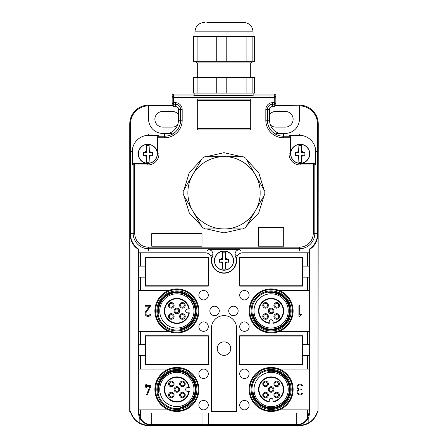 <?xml version="1.0" encoding="UTF-8"?>
<svg xmlns="http://www.w3.org/2000/svg" width="448" height="448" viewBox="0 0 448 448"><rect width="100%" height="100%" fill="white"/><g stroke="black" fill="none" stroke-linecap="round" stroke-linejoin="round"><path stroke-width="0.67" d="M140.336 252.801L138.449 252.801L138.449 266.151L140.336 266.151L140.336 252.801L205.212 252.801A6.283 6.283 0 0 1 211.478 259.605A12.566 12.566 0 0 0 224 273.218A12.566 12.566 0 0 0 236.522 259.605A6.283 6.283 0 0 1 242.788 252.801L309.663 252.801L309.663 248.875A18.11 18.11 0 0 0 317.514 233.946L317.514 123.984A18.11 18.11 0 0 0 299.404 105.874L275.705 105.678M317.514 123.984L318.254 123.984A18.85 18.85 0 0 0 299.404 105.134L275.839 105.134L275.839 103.124L275.839 105.14L274.742 106.271L272.698 106.271C270.385 107.156 269.478 107.716 269.976 107.957A3.142 3.142 0 0 0 269.556 109.53L269.556 120.215A13.826 13.826 0 0 0 279.261 133.409M173.258 106.271L175.302 106.271L175.302 104.222A5.309 5.309 0 0 1 180.611 109.53L182.179 109.53A6.877 6.877 0 0 0 175.302 102.654L173.729 102.654L173.258 94.069L172.161 95.166L172.161 103.124L173.729 102.654L173.258 104.222L172.161 103.124A1.098 1.098 -0 0 0 173.258 104.222L173.258 106.271L172.161 105.14L172.161 103.124L172.161 105.14L148.596 105.134A18.85 18.85 0 0 0 129.746 123.984L129.746 411.46L130.586 411.46C132.339 416.814 135.201 420.538 139.171 422.632L139.171 417.049A13.754 13.754 0 0 0 151.738 425.214L148.596 425.214C145.219 425.202 142.078 424.34 139.171 422.632M172.295 105.678L148.596 105.678L148.596 105.134M148.596 105.678L148.596 105.874A18.11 18.11 0 0 0 130.486 123.984L130.486 233.946L129.97 233.946C130.547 241.046 133.213 246.086 137.962 249.071L138.337 248.875A18.11 18.11 0 0 1 130.486 233.946M217.246 348.622A6.754 6.754 0 0 0 224 355.382A6.754 6.754 0 0 0 230.754 348.622A6.754 6.754 0 0 0 224 341.869A6.754 6.754 0 0 0 217.246 348.622M269.556 114.559A7.857 7.857 0 0 1 275.839 111.418L285.264 111.418A7.857 7.857 0 0 1 293.121 119.269A7.857 7.857 0 0 1 285.264 127.126L275.839 127.126A7.857 7.857 0 0 1 270.385 124.919M178.444 114.559A7.857 7.857 0 0 0 172.161 111.418L162.736 111.418A7.857 7.857 0 0 0 154.879 119.269A7.857 7.857 0 0 0 162.736 127.126L172.161 127.126A7.857 7.857 0 0 0 177.615 124.919M307.664 266.151L302.546 266.151L302.546 257.197L239.708 257.197L239.708 286.104L302.546 286.104L302.546 277.15L309.607 277.15L309.607 266.151L307.664 266.151L307.664 252.801M279.289 290.5A21.991 21.991 0 0 0 249.133 310.923A21.991 21.991 0 0 0 279.289 331.346A21.991 21.991 0 0 0 279.289 290.5L309.663 290.5L309.663 409.892L307.664 418.18L307.664 409.892L309.551 409.892M309.551 277.15L309.551 290.5M307.664 290.5L307.664 277.15M279.289 331.346L309.551 331.346M307.664 331.346L307.664 344.697L309.551 344.697M307.664 344.697L302.546 344.697L302.546 335.742L239.708 335.742L239.708 364.65L302.546 364.65L302.546 355.695L309.551 355.695M279.289 369.046A21.991 21.991 0 0 0 249.133 389.469A21.991 21.991 0 0 0 279.289 409.892A21.991 21.991 0 0 0 279.289 369.046L309.551 369.046M307.664 369.046L307.664 355.695M279.289 409.892L307.664 409.892M168.711 409.892A21.991 21.991 0 0 1 168.711 369.046A21.991 21.991 0 0 1 198.867 389.469A21.991 21.991 0 0 1 168.711 409.892L138.337 409.892L138.337 369.046L140.336 369.046L140.336 355.695L138.449 355.695L138.449 369.046M168.711 369.046L140.336 369.046M140.336 355.695L145.454 355.695L145.454 364.65L208.292 364.65L208.292 335.742L145.454 335.742L145.454 344.697L138.393 344.697L138.449 355.695M140.336 344.697L140.336 331.346L138.449 331.346L138.449 344.697M168.711 331.346A21.991 21.991 0 0 1 168.711 290.5A21.991 21.991 0 0 1 198.867 310.923A21.991 21.991 0 0 1 168.711 331.346L140.336 331.346M138.449 331.346L138.337 290.5L140.336 290.5L140.336 277.15L138.449 277.15L138.449 290.5M168.711 290.5L140.336 290.5M140.336 277.15L145.454 277.15L145.454 286.104L208.292 286.104L208.292 257.197L145.454 257.197L145.454 266.151L140.336 266.151M138.449 277.15L138.449 266.151M138.337 248.875L138.449 252.801M309.551 252.801L309.551 266.151M224 315.633A12.566 12.566 0 0 0 211.434 328.205L211.434 411.46L236.566 411.46L236.566 328.205A12.566 12.566 0 0 0 224 315.633M239.708 373.761A4.715 4.715 0 0 0 244.423 378.47A4.715 4.715 0 0 0 249.133 373.761A4.715 4.715 0 0 0 244.423 369.046A4.715 4.715 0 0 0 239.708 373.761M239.708 405.177A4.715 4.715 0 0 0 244.423 409.892A4.715 4.715 0 0 0 249.133 405.177A4.715 4.715 0 0 0 244.423 400.467A4.715 4.715 0 0 0 239.708 405.177M239.708 295.215A4.715 4.715 0 0 0 244.423 299.925A4.715 4.715 0 0 0 249.133 295.215A4.715 4.715 0 0 0 244.423 290.5A4.715 4.715 0 0 0 239.708 295.215M239.708 326.631A4.715 4.715 0 0 0 244.423 331.346A4.715 4.715 0 0 0 249.133 326.631A4.715 4.715 0 0 0 244.423 321.922A4.715 4.715 0 0 0 239.708 326.631M208.292 373.761A4.715 4.715 0 0 1 203.577 378.47A4.715 4.715 0 0 1 198.867 373.761A4.715 4.715 0 0 1 203.577 369.046A4.715 4.715 0 0 1 208.292 373.761M208.292 405.177A4.715 4.715 0 0 1 203.577 409.892A4.715 4.715 0 0 1 198.867 405.177A4.715 4.715 0 0 1 203.577 400.467A4.715 4.715 0 0 1 208.292 405.177M208.292 295.215A4.715 4.715 0 0 1 203.577 299.925A4.715 4.715 0 0 1 198.867 295.215A4.715 4.715 0 0 1 203.577 290.5A4.715 4.715 0 0 1 208.292 295.215M208.292 326.631A4.715 4.715 0 0 1 203.577 331.346A4.715 4.715 0 0 1 198.867 326.631A4.715 4.715 0 0 1 203.577 321.922A4.715 4.715 0 0 1 208.292 326.631M219.285 310.923A4.715 4.715 0 0 1 214.575 315.633A4.715 4.715 0 0 1 209.86 310.923A4.715 4.715 0 0 1 214.575 306.208A4.715 4.715 0 0 1 219.285 310.923M228.715 310.923A4.715 4.715 0 0 0 233.425 315.633A4.715 4.715 0 0 0 238.14 310.923A4.715 4.715 0 0 0 233.425 306.208A4.715 4.715 0 0 0 228.715 310.923M299.404 105.874L299.404 119.269A14.14 14.14 0 0 1 285.264 133.409L275.839 133.409M148.596 105.874L148.596 119.269A14.14 14.14 0 0 0 162.736 133.409L172.161 133.409M317.514 233.946L318.03 233.946C317.453 241.046 314.787 246.086 310.038 249.071L309.663 248.875M299.718 305.816L299.718 315.078L300.798 314.003A0.392 0.392 0 0 1 301.353 314.003A0.392 0.392 0 0 1 301.353 314.558L299.606 316.305A0.392 0.392 0 0 1 298.934 316.03L298.934 305.816A0.392 0.392 0 0 1 299.326 305.424A0.392 0.392 0 0 1 299.718 305.816M300.978 389.861L299.992 389.861A2.162 2.162 0 0 0 298.105 393.064A2.162 2.162 0 0 0 301.823 393.17A0.392 0.392 0 0 1 302.361 393.047A0.392 0.392 0 0 1 302.484 393.59A2.946 2.946 0 0 1 297.87 394.061A2.946 2.946 0 0 1 298.525 389.469A2.946 2.946 0 0 1 297.87 384.877A2.946 2.946 0 0 1 302.484 385.347A0.392 0.392 0 0 1 302.361 385.89A0.392 0.392 0 0 1 301.823 385.767A2.162 2.162 0 0 0 298.105 385.874A2.162 2.162 0 0 0 299.992 389.077L300.978 389.077A0.392 0.392 0 0 1 301.37 389.469A0.392 0.392 0 0 1 300.978 389.861M150.562 385.543L146.63 385.543L146.63 384.362A0.392 0.392 0 0 0 146.238 383.97A0.392 0.392 0 0 0 145.846 384.362L145.846 385.543L145.454 385.543A0.392 0.392 0 0 0 145.062 385.935A0.392 0.392 0 0 0 145.454 386.327L145.846 386.327L145.846 387.503A0.392 0.392 0 0 0 146.238 387.895A0.392 0.392 0 0 0 146.63 387.503L146.63 386.327L149.974 386.327L146.664 394.425A0.392 0.392 0 0 0 146.877 394.94A0.392 0.392 0 0 0 147.386 394.722L150.926 386.081A0.392 0.392 0 0 0 150.562 385.543M145.454 306.208L149.419 306.208L145.578 311.808A2.946 2.946 0 0 0 146.39 315.935A2.946 2.946 0 0 0 150.5 315.045A0.392 0.392 0 0 0 150.377 314.502A0.392 0.392 0 0 0 149.834 314.625A2.162 2.162 0 0 1 146.821 315.28A2.162 2.162 0 0 1 146.227 312.25L150.489 306.04A0.392 0.392 0 0 0 150.164 305.424L145.454 305.424A0.392 0.392 0 0 0 145.062 305.816A0.392 0.392 0 0 0 145.454 306.208M138.449 409.892L138.449 411.46L140.336 418.18L140.336 409.892M137.962 249.071L137.962 411.46L139.171 417.049M129.97 411.46L129.97 233.946M310.038 249.071L310.038 411.46L308.829 417.049L308.829 422.632C305.922 424.34 302.781 425.202 299.404 425.214L296.262 425.214A13.754 13.754 0 0 0 308.829 417.049M318.03 233.946L318.03 411.46L317.414 411.46C315.661 416.819 312.799 420.538 308.829 422.632M318.254 123.984L318.03 411.46M307.664 418.18C305.015 422.363 301.213 424.536 296.262 424.693L151.738 424.693C146.787 424.536 142.985 422.363 140.336 418.18M202.009 424.026L151.738 424.026L151.738 413.034L202.009 413.034L202.009 424.026M296.262 424.026L208.292 424.026L208.292 413.034L296.262 413.034L296.262 424.026M299.404 425.214L299.404 425.6A18.85 18.85 0 0 0 317.654 411.46M299.404 425.6L148.596 425.6A18.85 18.85 0 0 1 130.346 411.46M147.812 144.407A9.425 9.425 0 0 1 157.237 153.832A9.425 9.425 0 0 1 147.812 163.257A9.425 9.425 0 0 1 138.387 153.832A9.425 9.425 0 0 1 147.812 144.407M149.106 145.342L149.38 152.258L152.499 152.281L152.499 155.378L152.247 152.533L149.106 152.533L149.106 145.342L146.513 145.342L146.238 152.258L146.513 152.533L146.513 145.342M152.247 155.126L149.106 155.126L152.499 155.378M149.38 155.4L149.106 162.316L146.513 162.316L146.513 155.126L143.371 155.126L143.371 152.533L146.513 152.533M145.09 155.4L146.238 155.4L146.238 156.554A3.142 3.142 0 0 1 145.09 155.4L143.119 155.378L143.371 155.126M146.238 152.258L143.119 152.281L143.119 155.378M146.238 156.554L146.513 162.316M149.106 155.126L149.106 162.316M300.188 144.407A9.425 9.425 0 0 1 309.613 153.832A9.425 9.425 0 0 1 300.188 163.257A9.425 9.425 0 0 1 290.763 153.832A9.425 9.425 0 0 1 300.188 144.407M301.762 152.258L301.487 152.533L301.487 145.342L301.762 152.258L304.881 152.281L304.881 155.378L304.881 152.281M304.629 155.126L301.487 155.126L304.881 155.378M301.762 155.4L301.487 162.316L300.188 162.411L298.894 162.316L298.894 155.126L295.753 155.126L295.753 152.533L298.894 152.533L298.894 145.342L301.487 145.342M297.466 155.4L298.62 155.4L298.62 156.554A3.142 3.142 0 0 1 297.466 155.4L295.501 155.378L295.753 155.126M297.466 152.258A3.142 3.142 0 0 1 298.62 151.11L298.62 152.258L295.501 152.281L295.501 155.378M298.62 151.11L298.894 145.342M298.62 156.554L298.894 162.316M301.487 152.533L304.629 152.533M301.487 155.126L301.487 162.316M224 251.227A9.425 9.425 0 0 1 233.425 260.652A9.425 9.425 0 0 1 224 270.077A9.425 9.425 0 0 1 214.575 260.652A9.425 9.425 0 0 1 224 251.227M225.294 252.168L225.574 259.084L228.687 259.106L228.687 262.203L228.435 259.358L225.294 259.358L225.294 252.168L222.706 252.168L222.426 259.084L222.706 259.358L222.706 252.168M228.435 261.951L225.294 261.951L228.687 262.203M225.574 262.226L225.294 269.136L222.706 269.136L222.706 261.951L219.565 261.951L219.565 259.358L222.706 259.358M221.278 262.226L222.426 262.226L222.426 263.374A3.142 3.142 0 0 1 221.278 262.226L219.313 262.203L219.565 261.951M222.426 259.084L219.313 259.106L219.313 262.203M222.426 263.374L222.706 269.136M225.574 259.084L225.294 259.358M225.294 261.951L225.294 269.136M222.426 262.226L222.706 261.951M197.904 93.089L254.632 93.089L254.632 77.381L193.368 77.381L193.368 93.089L197.904 93.089L197.904 77.381M252.874 93.089L252.874 77.381M216.261 93.089L216.261 77.381M226.778 93.089L226.778 77.381M246.893 93.089L246.893 77.381M250.706 77.381L250.706 62.927L197.294 62.927L197.294 77.381M197.904 61.673L197.904 36.54L193.368 36.54L193.368 61.673L254.632 61.673L254.632 36.54L252.874 36.54L252.874 61.673M197.904 36.54L252.874 36.54M216.261 36.54L216.261 61.673M226.778 36.54L226.778 61.673M246.893 36.54L246.893 61.673M209.67 22.4L206.875 22.4M207.564 22.4L243.639 22.4L207.564 22.4M273.011 322.392L273.011 323.35A12.566 12.566 0 0 0 274.663 298.861A12.566 12.566 0 0 0 259.067 307.384A12.566 12.566 0 0 0 269.242 323.35L269.242 322.392M273.011 322.924A12.146 12.146 0 0 0 274.546 299.27A12.146 12.146 0 0 0 259.47 307.502A12.146 12.146 0 0 0 269.242 322.924L269.242 321.602A1.887 1.887 0 0 1 271.13 319.721A1.887 1.887 0 0 1 273.011 321.602L273.011 323.35M269.242 322.924L269.242 323.35M274.002 315.689A2.794 2.794 0 0 0 275.895 319.155A2.794 2.794 0 0 0 279.362 317.262A2.794 2.794 0 0 0 277.469 313.796A2.794 2.794 0 0 0 274.002 315.689M266.358 313.796A2.794 2.794 0 0 0 262.892 315.689A2.794 2.794 0 0 0 264.785 319.155A2.794 2.794 0 0 0 268.251 317.262A2.794 2.794 0 0 0 266.358 313.796M268.447 310.139A2.794 2.794 0 0 0 270.34 313.6A2.794 2.794 0 0 0 273.806 311.707A2.794 2.794 0 0 0 271.914 308.241A2.794 2.794 0 0 0 268.447 310.139M268.251 306.152A2.794 2.794 0 0 0 266.358 302.691A2.794 2.794 0 0 0 262.892 304.584A2.794 2.794 0 0 0 264.785 308.05A2.794 2.794 0 0 0 268.251 306.152M275.895 308.05A2.794 2.794 0 0 0 279.362 306.152A2.794 2.794 0 0 0 277.469 302.691A2.794 2.794 0 0 0 274.002 304.584A2.794 2.794 0 0 0 275.895 308.05M274.87 315.946A1.887 1.887 0 0 0 276.153 318.287A1.887 1.887 0 0 0 278.488 317.005A1.887 1.887 0 0 0 277.211 314.67A1.887 1.887 0 0 0 274.87 315.946M266.106 314.67A1.887 1.887 0 0 0 263.766 315.946A1.887 1.887 0 0 0 265.042 318.287A1.887 1.887 0 0 0 267.383 317.005A1.887 1.887 0 0 0 266.106 314.67M269.321 310.391A1.887 1.887 0 0 0 270.598 312.732A1.887 1.887 0 0 0 272.938 311.455A1.887 1.887 0 0 0 271.656 309.114A1.887 1.887 0 0 0 269.321 310.391M267.383 305.9A1.887 1.887 0 0 0 266.106 303.559A1.887 1.887 0 0 0 263.766 304.836A1.887 1.887 0 0 0 265.042 307.177A1.887 1.887 0 0 0 267.383 305.9M276.153 307.177A1.887 1.887 0 0 0 278.488 305.9A1.887 1.887 0 0 0 277.211 303.559A1.887 1.887 0 0 0 274.87 304.836A1.887 1.887 0 0 0 276.153 307.177M267.854 292.359L267.966 292.975A18.222 18.222 0 0 1 287.118 319.659A18.222 18.222 0 0 1 253.182 314.087L252.566 314.194A18.85 18.85 0 0 0 287.672 319.962A18.85 18.85 0 0 0 267.854 292.359M286.154 319.133A17.125 17.125 0 0 0 279.339 295.898A17.125 17.125 0 0 0 256.099 302.714A17.125 17.125 0 0 0 262.92 325.948A17.125 17.125 0 0 0 286.154 319.133M254.307 301.734A19.163 19.163 0 0 1 280.314 294.101A19.163 19.163 0 0 1 287.946 320.113A19.163 19.163 0 0 1 261.94 327.74A19.163 19.163 0 0 1 254.307 301.734M253.557 301.325A20.026 20.026 0 0 1 280.728 293.35A20.026 20.026 0 0 1 288.702 320.522A20.026 20.026 0 0 1 261.526 328.496A20.026 20.026 0 0 1 253.557 301.325M289.806 321.126A21.286 21.286 0 0 1 260.921 329.605A21.286 21.286 0 0 1 252.448 300.72A21.286 21.286 0 0 1 281.333 292.242A21.286 21.286 0 0 1 289.806 321.126M273.011 400.938L273.011 401.895A12.566 12.566 0 0 0 274.663 377.412A12.566 12.566 0 0 0 259.067 385.93A12.566 12.566 0 0 0 269.242 401.895L269.242 400.938M273.011 401.47A12.146 12.146 0 0 0 274.546 377.815A12.146 12.146 0 0 0 259.47 386.047A12.146 12.146 0 0 0 269.242 401.47L269.242 400.154A1.887 1.887 0 0 1 271.13 398.266A1.887 1.887 0 0 1 273.011 400.154L273.011 401.895M269.242 401.47L269.242 401.895M274.002 394.234A2.794 2.794 0 0 0 275.895 397.701A2.794 2.794 0 0 0 279.362 395.808A2.794 2.794 0 0 0 277.469 392.342A2.794 2.794 0 0 0 274.002 394.234M266.358 392.342A2.794 2.794 0 0 0 262.892 394.234A2.794 2.794 0 0 0 264.785 397.701A2.794 2.794 0 0 0 268.251 395.808A2.794 2.794 0 0 0 266.358 392.342M268.447 388.685A2.794 2.794 0 0 0 270.34 392.146A2.794 2.794 0 0 0 273.806 390.253A2.794 2.794 0 0 0 271.914 386.792A2.794 2.794 0 0 0 268.447 388.685M268.251 384.703A2.794 2.794 0 0 0 266.358 381.237A2.794 2.794 0 0 0 262.892 383.13A2.794 2.794 0 0 0 264.785 386.596A2.794 2.794 0 0 0 268.251 384.703M275.895 386.596A2.794 2.794 0 0 0 279.362 384.703A2.794 2.794 0 0 0 277.469 381.237A2.794 2.794 0 0 0 274.002 383.13A2.794 2.794 0 0 0 275.895 386.596M274.87 394.492A1.887 1.887 0 0 0 276.153 396.833A1.887 1.887 0 0 0 278.488 395.556A1.887 1.887 0 0 0 277.211 393.215A1.887 1.887 0 0 0 274.87 394.492M266.106 393.215A1.887 1.887 0 0 0 263.766 394.492A1.887 1.887 0 0 0 265.042 396.833A1.887 1.887 0 0 0 267.383 395.556A1.887 1.887 0 0 0 266.106 393.215M269.321 388.937A1.887 1.887 0 0 0 270.598 391.278A1.887 1.887 0 0 0 272.938 390.001A1.887 1.887 0 0 0 271.656 387.66A1.887 1.887 0 0 0 269.321 388.937M267.383 384.446A1.887 1.887 0 0 0 266.106 382.105A1.887 1.887 0 0 0 263.766 383.382A1.887 1.887 0 0 0 265.042 385.722A1.887 1.887 0 0 0 267.383 384.446M276.153 385.722A1.887 1.887 0 0 0 278.488 384.446A1.887 1.887 0 0 0 277.211 382.105A1.887 1.887 0 0 0 274.87 383.382A1.887 1.887 0 0 0 276.153 385.722M267.854 370.905L267.966 371.521A18.222 18.222 0 0 1 287.118 398.205A18.222 18.222 0 0 1 253.182 392.633L252.566 392.745A18.85 18.85 0 0 0 287.672 398.507A18.85 18.85 0 0 0 267.854 370.905M286.154 397.678A17.125 17.125 0 0 0 279.339 374.444A17.125 17.125 0 0 0 256.099 381.259A17.125 17.125 0 0 0 262.92 404.494A17.125 17.125 0 0 0 286.154 397.678M254.307 380.279A19.163 19.163 0 0 1 280.314 372.652A19.163 19.163 0 0 1 287.946 398.658A19.163 19.163 0 0 1 261.94 406.286A19.163 19.163 0 0 1 254.307 380.279M253.557 379.87A20.026 20.026 0 0 1 280.728 371.896A20.026 20.026 0 0 1 288.702 399.067A20.026 20.026 0 0 1 261.526 407.042A20.026 20.026 0 0 1 253.557 379.87M289.806 399.672A21.286 21.286 0 0 1 260.921 408.15A21.286 21.286 0 0 1 252.448 379.266A21.286 21.286 0 0 1 281.333 370.787A21.286 21.286 0 0 1 289.806 399.672M145.454 364.336L145.454 336.056L208.292 336.056L208.292 364.336L145.454 364.336M145.454 285.79L145.454 257.51L208.292 257.51L208.292 285.79L145.454 285.79M188.345 387.582L189.297 387.582A12.566 12.566 0 0 0 164.814 385.93A12.566 12.566 0 0 0 173.337 401.526A12.566 12.566 0 0 0 189.297 391.356L188.345 391.356M188.871 387.582A12.146 12.146 0 0 0 165.217 386.047A12.146 12.146 0 0 0 173.454 401.122A12.146 12.146 0 0 0 188.871 391.356L187.555 391.356A1.887 1.887 0 0 1 185.668 389.469A1.887 1.887 0 0 1 187.555 387.582L189.297 387.582M188.871 391.356L189.297 391.356M181.642 386.596A2.794 2.794 0 0 0 185.108 384.703A2.794 2.794 0 0 0 183.215 381.237A2.794 2.794 0 0 0 179.749 383.13A2.794 2.794 0 0 0 181.642 386.596M179.749 394.234A2.794 2.794 0 0 0 181.642 397.701A2.794 2.794 0 0 0 185.108 395.808A2.794 2.794 0 0 0 183.215 392.342A2.794 2.794 0 0 0 179.749 394.234M176.086 392.146A2.794 2.794 0 0 0 179.553 390.253A2.794 2.794 0 0 0 177.66 386.792A2.794 2.794 0 0 0 174.194 388.685A2.794 2.794 0 0 0 176.086 392.146M172.105 392.342A2.794 2.794 0 0 0 168.638 394.234A2.794 2.794 0 0 0 170.531 397.701A2.794 2.794 0 0 0 173.998 395.808A2.794 2.794 0 0 0 172.105 392.342M173.998 384.703A2.794 2.794 0 0 0 172.105 381.237A2.794 2.794 0 0 0 168.638 383.13A2.794 2.794 0 0 0 170.531 386.596A2.794 2.794 0 0 0 173.998 384.703M181.894 385.722A1.887 1.887 0 0 0 184.234 384.446A1.887 1.887 0 0 0 182.958 382.105A1.887 1.887 0 0 0 180.617 383.382A1.887 1.887 0 0 0 181.894 385.722M180.617 394.492A1.887 1.887 0 0 0 181.894 396.833A1.887 1.887 0 0 0 184.234 395.556A1.887 1.887 0 0 0 182.958 393.215A1.887 1.887 0 0 0 180.617 394.492M176.344 391.278A1.887 1.887 0 0 0 178.679 390.001A1.887 1.887 0 0 0 177.402 387.66A1.887 1.887 0 0 0 175.062 388.937A1.887 1.887 0 0 0 176.344 391.278M171.847 393.215A1.887 1.887 0 0 0 169.512 394.492A1.887 1.887 0 0 0 170.789 396.833A1.887 1.887 0 0 0 173.13 395.556A1.887 1.887 0 0 0 171.847 393.215M173.13 384.446A1.887 1.887 0 0 0 171.847 382.105A1.887 1.887 0 0 0 169.512 383.382A1.887 1.887 0 0 0 170.789 385.722A1.887 1.887 0 0 0 173.13 384.446M158.306 392.745L158.928 392.633A18.222 18.222 0 0 1 185.606 373.475A18.222 18.222 0 0 1 180.034 407.417L180.146 408.033A18.85 18.85 0 0 0 185.909 372.926A18.85 18.85 0 0 0 158.306 392.745M185.08 374.444A17.125 17.125 0 0 0 161.846 381.259A17.125 17.125 0 0 0 168.661 404.494A17.125 17.125 0 0 0 191.901 397.678A17.125 17.125 0 0 0 185.08 374.444M167.686 406.286A19.163 19.163 0 0 1 160.054 380.279A19.163 19.163 0 0 1 186.06 372.652A19.163 19.163 0 0 1 193.693 398.658A19.163 19.163 0 0 1 167.686 406.286M167.272 407.042A20.026 20.026 0 0 1 159.298 379.87A20.026 20.026 0 0 1 186.474 371.896A20.026 20.026 0 0 1 194.443 399.067A20.026 20.026 0 0 1 167.272 407.042M187.079 370.787A21.286 21.286 0 0 1 195.552 399.672A21.286 21.286 0 0 1 166.667 408.15A21.286 21.286 0 0 1 158.194 379.266A21.286 21.286 0 0 1 187.079 370.787M188.345 309.036L189.297 309.036A12.566 12.566 0 0 0 164.814 307.384A12.566 12.566 0 0 0 173.337 322.98A12.566 12.566 0 0 0 189.297 312.81L188.345 312.81M188.871 309.036A12.146 12.146 0 0 0 165.217 307.502A12.146 12.146 0 0 0 173.454 322.577A12.146 12.146 0 0 0 188.871 312.81L187.555 312.81A1.887 1.887 0 0 1 185.668 310.923A1.887 1.887 0 0 1 187.555 309.036L189.297 309.036M188.871 312.81L189.297 312.81M181.642 308.05A2.794 2.794 0 0 0 185.108 306.152A2.794 2.794 0 0 0 183.215 302.691A2.794 2.794 0 0 0 179.749 304.584A2.794 2.794 0 0 0 181.642 308.05M179.749 315.689A2.794 2.794 0 0 0 181.642 319.155A2.794 2.794 0 0 0 185.108 317.262A2.794 2.794 0 0 0 183.215 313.796A2.794 2.794 0 0 0 179.749 315.689M176.086 313.6A2.794 2.794 0 0 0 179.553 311.707A2.794 2.794 0 0 0 177.66 308.241A2.794 2.794 0 0 0 174.194 310.139A2.794 2.794 0 0 0 176.086 313.6M172.105 313.796A2.794 2.794 0 0 0 168.638 315.689A2.794 2.794 0 0 0 170.531 319.155A2.794 2.794 0 0 0 173.998 317.262A2.794 2.794 0 0 0 172.105 313.796M173.998 306.152A2.794 2.794 0 0 0 172.105 302.691A2.794 2.794 0 0 0 168.638 304.584A2.794 2.794 0 0 0 170.531 308.05A2.794 2.794 0 0 0 173.998 306.152M181.894 307.177A1.887 1.887 0 0 0 184.234 305.9A1.887 1.887 0 0 0 182.958 303.559A1.887 1.887 0 0 0 180.617 304.836A1.887 1.887 0 0 0 181.894 307.177M180.617 315.946A1.887 1.887 0 0 0 181.894 318.287A1.887 1.887 0 0 0 184.234 317.005A1.887 1.887 0 0 0 182.958 314.67A1.887 1.887 0 0 0 180.617 315.946M176.344 312.732A1.887 1.887 0 0 0 178.679 311.455A1.887 1.887 0 0 0 177.402 309.114A1.887 1.887 0 0 0 175.062 310.391A1.887 1.887 0 0 0 176.344 312.732M171.847 314.67A1.887 1.887 0 0 0 169.512 315.946A1.887 1.887 0 0 0 170.789 318.287A1.887 1.887 0 0 0 173.13 317.005A1.887 1.887 0 0 0 171.847 314.67M173.13 305.9A1.887 1.887 0 0 0 171.847 303.559A1.887 1.887 0 0 0 169.512 304.836A1.887 1.887 0 0 0 170.789 307.177A1.887 1.887 0 0 0 173.13 305.9M158.306 314.194L158.928 314.087A18.222 18.222 0 0 1 185.606 294.93A18.222 18.222 0 0 1 180.034 328.871L180.146 329.487A18.85 18.85 0 0 0 185.909 294.381A18.85 18.85 0 0 0 158.306 314.194M185.08 295.898A17.125 17.125 0 0 0 161.846 302.714A17.125 17.125 0 0 0 168.661 325.948A17.125 17.125 0 0 0 191.901 319.133A17.125 17.125 0 0 0 185.08 295.898M167.686 327.74A19.163 19.163 0 0 1 160.054 301.734A19.163 19.163 0 0 1 186.06 294.101A19.163 19.163 0 0 1 193.693 320.113A19.163 19.163 0 0 1 167.686 327.74M167.272 328.496A20.026 20.026 0 0 1 159.298 301.325A20.026 20.026 0 0 1 186.474 293.35A20.026 20.026 0 0 1 194.443 320.522A20.026 20.026 0 0 1 167.272 328.496M187.079 292.242A21.286 21.286 0 0 1 195.552 321.126A21.286 21.286 0 0 1 166.667 329.605A21.286 21.286 0 0 1 158.194 300.72A21.286 21.286 0 0 1 187.079 292.242M239.708 285.79L239.708 257.51L302.546 257.51L302.546 285.79L239.708 285.79M239.708 364.336L239.708 336.056L302.546 336.056L302.546 364.336L239.708 364.336M250.706 100.386L197.294 100.386M250.706 128.66L197.294 128.66M242.799 223.642A36.131 36.131 0 0 0 254.856 211.59M255.237 174.636L245.767 158.228L243.046 156.66L204.954 156.66L202.233 158.228L183.187 191.218L183.187 194.359L202.233 227.349L204.954 228.922L224 228.922C243.309 229.421 260.63 212.094 260.131 192.791C260.63 173.482 243.309 156.162 224 156.66A36.131 36.131 0 0 0 187.869 192.791A36.131 36.131 0 0 0 224 228.922L243.046 228.922L245.767 227.349L255.237 210.946M254.856 173.986A36.131 36.131 0 0 0 242.799 161.935M255.349 210.75L264.813 194.359L264.813 191.218L255.349 174.826M264.012 189.829L258.748 172.726L246.568 159.617M241.444 156.66L224 152.667L206.556 156.66M201.432 159.617L189.252 172.726L183.988 189.829M183.988 195.748L189.252 212.85L201.432 225.96M206.556 228.922L224 232.91L241.444 228.922M246.568 225.96L258.748 212.85L264.012 195.748M175.302 106.271C177.615 107.156 178.522 107.716 178.024 107.957A3.142 3.142 0 0 1 178.444 109.53L178.444 120.215A13.826 13.826 0 0 1 168.739 133.409M178.444 109.53L180.611 109.53L180.611 120.215A15.994 15.994 0 0 1 164.618 136.203L164.618 137.777L157.394 137.777L157.394 136.898L158.962 135.324L148.596 135.324A16.307 16.307 0 0 0 132.289 151.631L131.001 151.631M314.138 163.414L313.264 163.414L314.138 163.414L315.711 164.982L315.711 151.631A16.307 16.307 0 0 0 299.404 135.324L289.038 135.324L290.606 136.898L290.606 137.777L290.606 136.898M235.004 255.265L234.965 254.335C235.245 251.474 236.813 249.906 239.674 249.626L208.326 249.626L207.032 250.914M236.23 259.924L236.107 258.759M235.95 257.953L235.822 257.432M234.965 255.181A12.253 12.253 0 0 1 224 272.905A12.253 12.253 0 0 1 213.035 255.181L213.035 254.335C212.755 251.474 211.187 249.906 208.326 249.626M211.77 259.924L211.893 258.759M212.05 257.953L212.178 257.432M212.486 256.458L212.722 255.864M133.862 163.414L134.736 163.414L133.862 163.414L132.289 164.982L132.289 151.631M275.839 95.166L274.742 94.069L274.742 95.99L275.839 97.087A1.098 1.098 180 0 0 274.742 95.99L274.271 97.558L275.839 97.087L275.839 95.166M173.258 94.069L194.152 94.069M253.848 94.069L274.742 94.069M151.738 233.632L151.738 246.198L202.009 246.198L202.009 233.632L151.738 233.632M283.696 227.349L258.558 227.349L258.558 246.198L283.696 246.198L283.696 227.349M197.294 129.914L197.294 99.126L250.706 99.126L250.706 129.914L197.294 129.914M299.404 250.914L299.404 247.178A13.854 13.854 0 0 0 313.264 233.318L314.832 233.318A15.428 15.428 0 0 1 299.404 248.746L148.596 248.746A15.428 15.428 0 0 1 133.168 233.318L133.168 164.982A1.574 1.568 90 0 1 134.736 163.414L147.812 163.414A9.582 9.582 0 0 1 138.225 153.832A9.582 9.582 0 0 1 147.812 144.25A9.582 9.582 0 0 1 157.394 153.832L157.394 137.777A1.574 1.568 0 0 1 158.962 136.203L158.962 135.324M300.188 144.25A9.582 9.582 0 0 0 290.606 153.832A9.582 9.582 0 0 0 300.188 163.414A9.582 9.582 0 0 0 309.775 153.832A9.582 9.582 0 0 0 300.188 144.25M224 270.234A9.582 9.582 0 0 1 214.418 260.652A9.582 9.582 0 0 1 224 251.07A9.582 9.582 0 0 1 233.582 260.652A9.582 9.582 0 0 1 224 270.234M269.556 109.53L267.389 109.53L267.389 120.215L265.821 120.215L265.821 109.53A6.877 6.877 0 0 1 272.698 102.654L274.271 102.654L274.742 104.222A1.098 1.098 -0 0 0 275.839 103.124L275.839 97.087M253.848 95.071L250.6 95.418L209.188 95.626C194.113 95.446 190.182 95.206 197.4 94.909M193.693 95.166L194.152 95.071M173.258 95.99A1.098 1.098 180 0 0 172.161 97.087L173.258 95.99L274.742 95.99M265.821 120.215A17.562 17.562 0 0 0 283.382 137.777L289.038 137.777L289.038 153.832A11.155 11.155 0 0 0 300.188 164.982L300.188 163.414L313.264 163.414L313.264 164.982L315.711 164.982M289.038 153.832L290.606 153.832L290.606 137.777A1.574 1.568 180 0 0 289.038 136.203L289.038 135.324M172.161 97.087L173.729 97.558L274.271 97.558L274.271 102.654L275.839 103.124L274.742 104.222L274.742 106.271M131.001 233.318L134.736 233.318L134.736 164.982L147.812 164.982L147.812 163.414A9.582 9.582 0 0 0 157.394 153.832L158.962 153.832L158.962 136.203L164.618 136.203L164.618 134.036M299.404 105.678L299.404 105.134M130.486 123.984L129.746 123.984M138.449 411.46L137.962 411.46M309.551 411.46L310.038 411.46M296.262 424.693L296.262 425.214M151.738 424.693L151.738 425.214M148.596 425.214L148.596 425.6M149.38 151.11A3.142 3.142 0 0 1 150.534 152.258M150.534 155.4A3.142 3.142 0 0 1 149.38 156.554M145.09 152.258A3.142 3.142 0 0 1 146.238 151.11M301.762 151.11A3.142 3.142 0 0 1 302.91 152.258M302.91 155.4A3.142 3.142 0 0 1 301.762 156.554M225.574 257.93A3.142 3.142 0 0 1 226.722 259.084M226.722 262.226A3.142 3.142 0 0 1 225.574 263.374M221.278 259.084A3.142 3.142 0 0 1 222.426 257.93M243.639 22.4C249.362 22.96 252.504 26.102 253.064 31.825L194.936 31.825C195.496 26.102 198.638 22.96 204.361 22.4M182.179 109.53L182.179 120.215L178.444 120.215M148.596 135.324L148.596 134.036M164.618 137.777A17.562 17.562 0 0 0 182.179 120.215M265.821 109.53L267.389 109.53A5.309 5.309 0 0 1 272.698 104.222L274.742 104.222M272.698 106.271L272.698 102.654M283.382 134.036L283.382 136.203A15.994 15.994 0 0 1 267.389 120.215L269.556 120.215M299.404 135.324L299.404 134.036M290.606 137.777L289.038 137.777L289.038 136.203L283.382 136.203L283.382 137.777M315.711 151.631L316.999 151.631M316.999 233.318L314.832 233.318L314.832 164.982A1.574 1.568 -90 0 0 313.264 163.414M134.736 233.318A13.854 13.854 0 0 0 148.596 247.178L148.596 250.914M239.674 249.626L240.968 250.914M234.965 254.335L236.253 255.623M213.035 254.335L211.747 255.623M134.736 163.414L134.736 164.982L132.289 164.982M175.302 102.654L175.302 104.222L173.258 104.222M299.404 247.178L148.596 247.178M313.264 233.318L313.264 164.982L300.188 164.982M147.812 164.982A11.155 11.155 0 0 0 158.962 153.832M253.848 93.089L253.848 95.256M194.152 93.089L194.152 95.256M197.294 62.927L195.115 61.673M250.706 62.927L252.885 61.673M194.936 31.825L194.936 36.54M253.064 31.825L253.064 36.54"/></g></svg>
